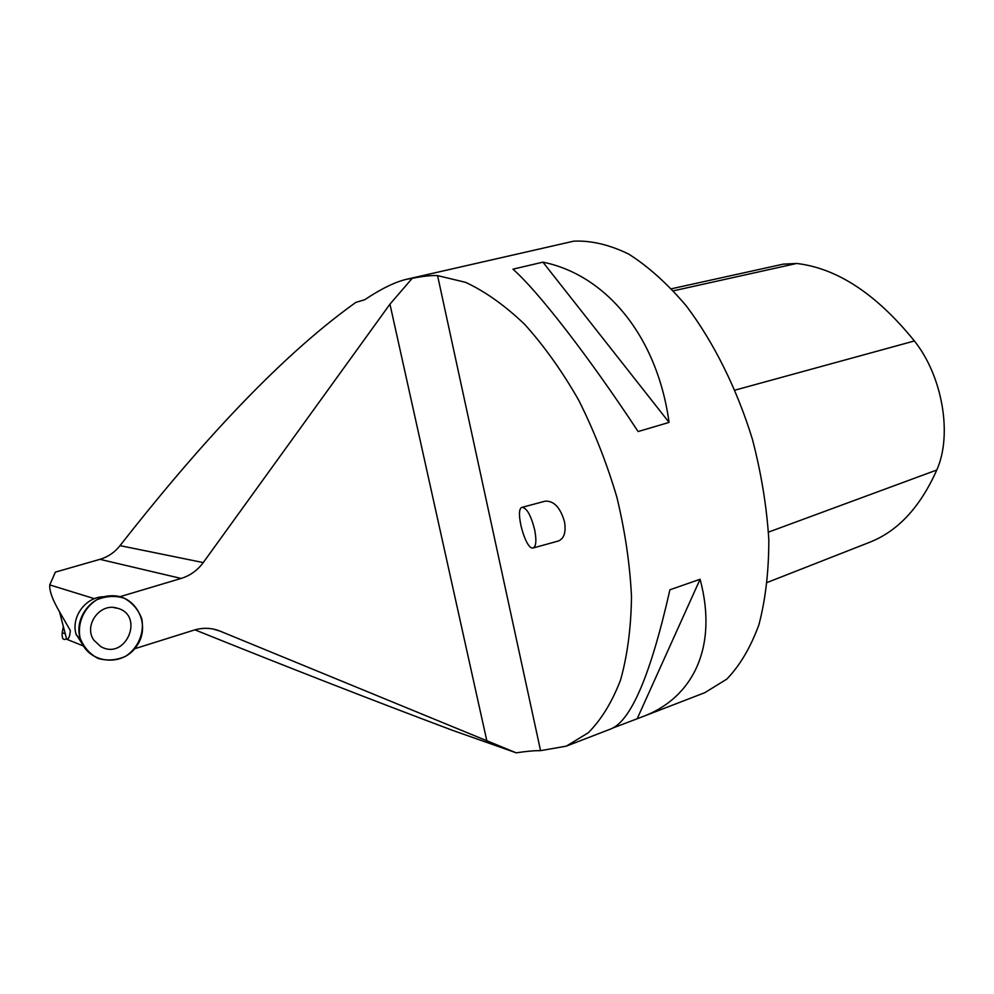<?xml version="1.0" encoding="UTF-8"?>
<svg xmlns="http://www.w3.org/2000/svg" width="994" height="994" viewBox="0 0 994 994"><rect width="100%" height="100%" fill="white"/><g stroke="black" fill="none" stroke-linecap="round" stroke-linejoin="round"><path stroke-width="1.49" d="M65.269 633.861L62.224 632.656L63.343 626.444M134.637 648.759L193.929 630.146C202.95 627.425 211.672 627.761 220.072 631.128L516.221 752.831C526.41 751.278 534.524 750.557 540.562 750.656L437.571 275.611C431.234 275.301 422.785 276.22 412.187 278.357L406.384 279.326C394.916 282.048 381 288.869 364.661 299.766L355.852 302.387C275.947 359.319 192.327 453.326 120.013 545.631C114.72 552.341 108.023 556.913 99.947 559.336L181.107 578.446L119.901 596.711M81.359 641.789L78.998 637.527M62.224 632.656C61.765 638.322 63.069 640.447 66.113 639.018L66.561 638.819C68.524 639.577 69.791 636.831 70.338 630.569L59.503 611.732C52.533 599.817 49.29 590.883 49.762 584.907L55.366 572.122L99.947 559.336M516.221 752.831L452.133 730.192C370.364 699.465 284.632 666.017 194.936 629.848M412.187 278.357L389.946 304.164L203.248 562.579C197.533 570.345 190.152 575.638 181.107 578.446M437.571 275.611L465.515 282.321C485.06 291.391 504.716 305.332 524.472 324.156C543.892 345.614 561.933 370.899 578.595 399.986C594.052 430.762 606.812 463.179 616.876 497.236C625.114 531.467 629.997 564.691 631.501 596.897C631.053 627.786 627.413 655.444 620.604 679.871C612.155 701.95 601.37 719.606 588.224 732.814L566.294 746.146L611.273 728.776C631.376 720.203 650.921 673.87 669.906 589.79L700.087 579.266C718.327 647.367 692.756 698.111 642.522 716.724L704.808 692.681L726.738 679.163C739.871 665.632 750.594 647.504 758.894 624.791C765.504 599.68 768.809 571.376 768.822 539.854C766.796 507.102 761.354 473.641 752.47 439.472C736.902 388.741 713.68 342.172 686.233 305.829C667.384 283.675 648.187 266.404 628.618 254.029C609.297 244.661 591.008 240.374 573.724 241.169L406.384 279.326M566.294 746.146L540.562 750.656M642.522 716.724L613.472 727.77M512.941 269.175L542.923 262.155C605.408 274.729 657.109 335.463 669.074 422.413L638.123 431.545C587.566 354.821 537.468 290.621 512.941 269.175M522.173 507.325L545.246 501.15C553.931 500.727 560.343 507.561 564.48 521.664C566.195 532.163 564.145 538.624 558.342 541.022L533.256 547.93C536.164 546.315 536.636 540.264 534.66 529.777C531.007 515.476 526.845 507.984 522.173 507.325C514.184 508.593 525.739 550.999 533.256 547.93M767.368 582.409L868.744 542.637C897.396 531.715 920.071 507.499 936.783 470.013C952.55 435.024 942.623 376.254 914.393 340.967C876.397 294.038 837.147 268.194 796.641 263.46L783.173 264.155L671.571 288.757M637.241 718.6L700.087 579.266M669.074 422.413L542.923 262.155M116.348 608.055L114.012 607.57M100.767 646.585C125.952 661.072 145.236 614.739 116.907 608.092C99.785 602.675 83.26 625.648 93.945 640.285L100.767 646.585M80.017 637.763C74.326 618.268 90.988 595.94 111.03 595.791C136.24 594.325 151.771 625.599 136.513 646.336C122.138 667.757 87.05 663.408 80.29 638.72L80.017 637.763C77.259 623.114 83.794 608.142 96.48 599.941C105.675 596.002 114.906 595.406 124.175 598.152C132.55 602.836 138.427 609.732 141.794 618.84C144.441 633.228 138.141 647.939 125.716 656.226C116.646 660.302 107.439 661.047 98.083 658.463C89.547 653.89 83.533 646.982 80.017 637.763M85.037 648.349L76.016 634.097C70.947 616.752 85.782 596.885 103.662 596.735M94.393 598.686L49.762 584.907M389.946 304.164L486.898 741.089M220.072 631.128L212.989 629.003M120.013 545.631L203.248 562.579M936.783 470.013L768.499 532.113M914.393 340.967L735.026 390.12M796.641 263.46L673.472 290.807M83.471 645.988L66.113 639.018M66.561 638.819L59.503 611.732M115.068 607.955L116.907 608.092M76.252 634.955L80.29 638.72"/></g></svg>
